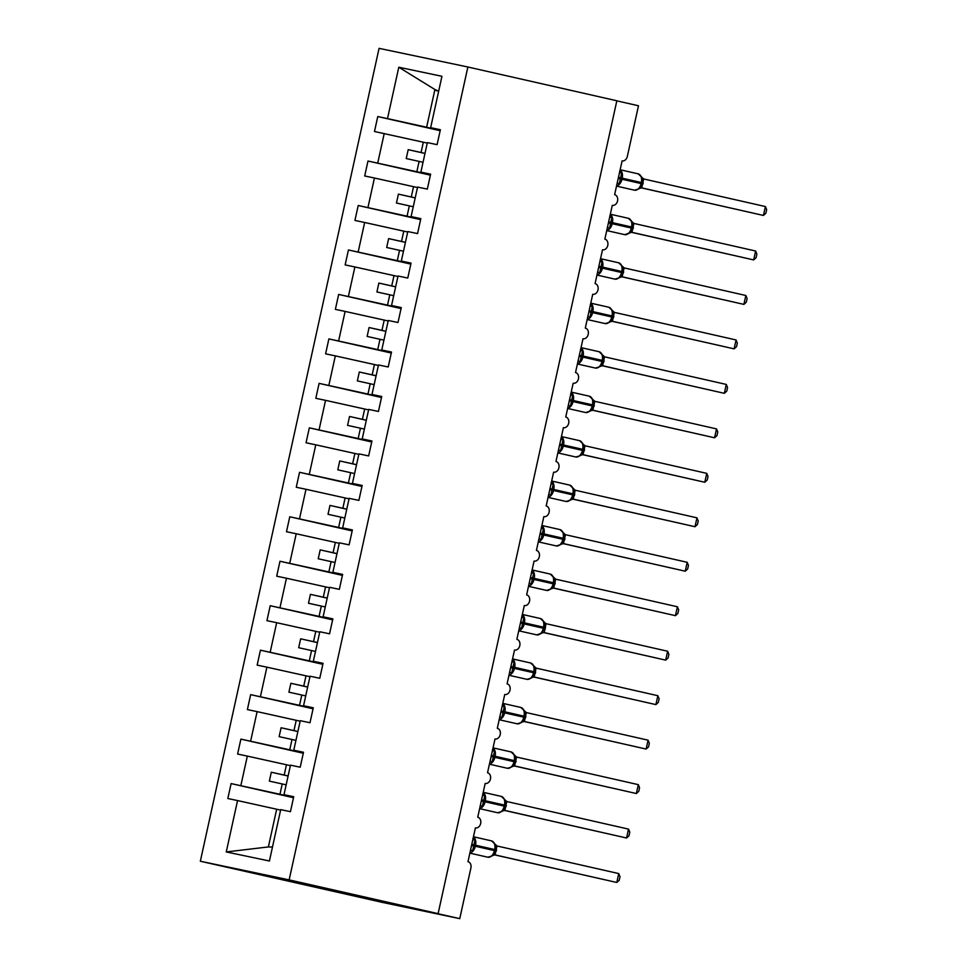 <?xml version="1.0" encoding="UTF-8"?>
<svg xmlns="http://www.w3.org/2000/svg" width="967" height="967" viewBox="0 0 967 967"><rect width="100%" height="100%" fill="white"/><g stroke="black" fill="none" stroke-linecap="round" stroke-linejoin="round"><path stroke-width="1.45" d="M200.338 861.234L382.34 902.392L459.76 918.65L432.418 912.449L438.111 913.646L616.837 100.773L467.871 67.001L379.064 48.35L200.338 861.234L289.145 879.885L467.871 67.001M293.593 797.364L279.959 794.27L282.231 783.959L286.159 784.853M293.509 797.727L231.113 783.584L279.959 794.27M293.666 797.05L283.996 794.693L293.726 796.735L290.438 811.676L280.708 809.633L269.418 861.005L226.266 851.939L237.556 800.567L227.825 798.524L231.113 783.584M237.556 800.567L280.611 810.104M616.813 100.858L638.486 105.766L627.329 156.461A5.464 4.206 101.9 0 1 622.107 160.885L622.059 160.873A5.464 4.206 101.9 0 0 622.107 160.885L614.625 194.669A5.464 4.206 -78.1 0 1 617.562 200.894A5.464 4.206 -78.1 0 1 612.329 205.342A5.464 4.206 -78.1 0 1 612.28 205.342L604.858 239.139A5.464 4.206 -78.1 0 1 607.784 245.364A5.464 4.206 -78.1 0 1 602.562 249.812A5.464 4.206 -78.1 0 1 602.501 249.8L595.08 283.597A5.464 4.206 -78.1 0 1 598.005 289.834A5.464 4.206 -78.1 0 1 592.783 294.282A5.464 4.206 -78.1 0 1 592.735 294.27L585.301 328.067A5.464 4.206 -78.1 0 1 588.238 334.304A5.464 4.206 -78.1 0 1 583.004 338.752L575.522 372.537A5.464 4.206 -78.1 0 1 578.459 378.774A5.464 4.206 -78.1 0 1 573.226 383.222A5.464 4.206 -78.1 0 1 573.177 383.21L565.743 417.007A5.464 4.206 -78.1 0 1 568.681 423.244A5.464 4.206 -78.1 0 1 563.447 427.692A5.464 4.206 -78.1 0 1 563.398 427.68L555.965 461.477A5.464 4.206 -78.1 0 1 558.902 467.714A5.464 4.206 -78.1 0 1 553.668 472.162A5.464 4.206 -78.1 0 1 553.62 472.15L546.186 505.946A5.464 4.206 -78.1 0 1 549.123 512.172A5.464 4.206 -78.1 0 1 543.889 516.632A5.464 4.206 -78.1 0 1 543.841 516.62L536.419 550.416A5.464 4.206 -78.1 0 1 539.344 556.641A5.464 4.206 -78.1 0 1 534.122 561.09A5.464 4.206 -78.1 0 1 534.062 561.09L526.64 594.874A5.464 4.206 -78.1 0 1 529.565 601.111A5.464 4.206 -78.1 0 1 524.344 605.56A5.464 4.206 -78.1 0 1 524.295 605.547L516.861 639.344A5.464 4.206 -78.1 0 1 519.799 645.581A5.464 4.206 -78.1 0 1 514.565 650.029A5.464 4.206 -78.1 0 1 514.517 650.017L507.083 683.814A5.464 4.206 -78.1 0 1 510.02 690.051A5.464 4.206 -78.1 0 1 504.786 694.499A5.464 4.206 -78.1 0 1 504.738 694.487L497.304 728.284A5.464 4.206 -78.1 0 1 500.241 734.521A5.464 4.206 -78.1 0 1 495.007 738.969L487.525 772.754A5.464 4.206 -78.1 0 1 490.462 778.991A5.464 4.206 -78.1 0 1 485.229 783.439A5.464 4.206 -78.1 0 1 485.18 783.427L477.746 817.224A5.464 4.206 -78.1 0 1 480.684 823.461A5.464 4.206 -78.1 0 1 475.462 827.909A5.464 4.206 -78.1 0 1 475.401 827.897L467.98 861.694A5.464 4.206 -78.1 0 1 470.905 867.955L459.76 918.65M303.372 752.894L289.737 749.812L292.01 739.489L295.938 740.384M303.287 753.257L240.892 739.114L289.737 749.812M240.843 785.627L247.334 756.097L237.604 754.055L240.892 739.114M247.334 756.097L290.378 765.634M313.151 708.424L299.516 705.342L301.789 695.019L305.717 695.914M313.066 708.787L250.658 694.644L299.516 705.342M250.622 741.157L257.113 711.627L247.383 709.585L250.658 694.644M257.113 711.627L300.157 721.177M322.918 663.954L309.295 660.872L311.555 650.549L315.484 651.444M322.845 664.317L260.437 650.175L309.295 660.872M260.401 696.687L266.892 667.17L257.162 665.115L260.437 650.175M266.892 667.17L309.936 676.707M332.696 619.496L319.074 616.402L321.334 606.079L325.263 606.974M332.624 619.859L270.216 605.705L319.074 616.402M270.18 652.217L276.671 622.7L266.928 620.657L270.216 605.705M276.671 622.7L319.714 632.237M342.475 575.027L328.853 571.932L331.113 561.622L335.041 562.504M342.391 575.389L279.995 561.247L328.853 571.932M279.959 607.76L286.45 578.23L276.707 576.187L279.995 561.247M286.45 578.23L329.493 587.767M352.254 530.557L338.619 527.462L340.892 517.152L344.82 518.034M352.169 530.919L289.774 516.777L338.619 527.462M289.725 563.29L296.216 533.76L286.486 531.717L289.774 516.777M296.216 533.76L339.272 543.297M362.033 486.087L348.398 482.992L350.67 472.682L354.599 473.576M361.948 486.449L299.552 472.307L348.398 482.992M299.504 518.82L305.995 489.29L296.265 487.247L299.552 472.307M305.995 489.29L349.039 498.827M371.812 441.617L358.177 438.522L360.449 428.212L364.378 429.106M371.727 441.979L309.331 427.837L358.177 438.522M309.283 474.35L315.774 444.82L306.043 442.777L309.331 427.837M315.774 444.82L358.817 454.357M381.578 397.147L367.956 394.065L370.228 383.742L374.156 384.636M381.506 397.51L319.098 383.367L367.956 394.065M319.062 429.88L325.553 400.35L315.822 398.307L319.098 383.367M325.553 400.35L368.596 409.887M391.357 352.677L377.734 349.595L379.995 339.272L383.923 340.166M391.284 353.04L328.877 338.897L377.734 349.595M328.84 385.41L335.331 355.88L325.601 353.837L328.877 338.897M335.331 355.88L378.375 365.429M401.136 308.207L387.513 305.125L389.774 294.802L393.702 295.697M401.063 308.57L338.655 294.427L387.513 305.125M338.619 340.94L345.11 311.422L335.368 309.367L338.655 294.427M345.11 311.422L388.154 320.959M410.915 263.749L397.292 260.655L399.552 250.332L403.481 251.227M410.83 264.112L348.434 249.957L397.292 260.655M348.386 296.47L354.889 266.952L345.146 264.91L348.434 249.957M354.889 266.952L397.933 276.489M420.693 219.279L407.059 216.185L409.331 205.874L413.26 206.757M420.609 219.642L358.213 205.5L407.059 216.185M358.165 252.012L364.656 222.483L354.925 220.44L358.213 205.5M364.656 222.483L407.711 232.02M430.472 174.809L416.837 171.715L419.11 161.404L423.038 162.287M430.388 175.172L367.992 161.03L416.837 171.715M367.943 207.542L374.434 178.013L364.704 175.97L367.992 161.03M374.434 178.013L417.478 187.55M283.996 794.693L290.487 765.163L300.217 767.206L303.505 752.266L293.775 750.223L300.266 720.693L309.996 722.736L313.284 707.796L303.553 705.753L310.044 676.223L319.775 678.266L323.063 663.326L313.32 661.283L319.823 631.753L329.554 633.808L332.841 618.856L323.099 616.813L329.59 587.295L339.332 589.338L342.62 574.398L332.878 572.343L339.369 542.825L349.111 544.868L352.387 529.928L342.656 527.885L349.147 498.356L358.878 500.398L362.166 485.458L352.435 483.415L358.926 453.886L368.657 455.928L371.944 440.988L362.214 438.945L368.705 409.416L378.435 411.458L381.723 396.518L371.993 394.476L378.484 364.946L388.214 366.989L391.502 352.048L381.76 350.006L388.263 320.476L397.993 322.519L401.281 307.579L391.538 305.536L398.029 276.006L407.772 278.061L411.048 263.109L401.317 261.066L407.808 231.548L417.551 233.591L420.826 218.651L411.096 216.596L417.587 187.078L427.317 189.121L430.605 174.181L420.875 172.138L427.366 142.608L437.096 144.651L440.384 129.711L430.653 127.668L441.943 76.296L398.791 67.231L387.501 118.603L426.616 127.245L434.908 89.532L398.791 67.231M303.433 752.58L293.775 750.223M313.211 708.11L303.553 705.753M322.99 663.64L313.32 661.283M332.769 619.17L323.099 616.813M342.548 574.7L332.878 572.343M352.326 530.23L342.656 527.885M362.105 485.772L352.435 483.415M371.872 441.303L362.214 438.945M381.651 396.833L371.993 394.476M391.43 352.363L381.76 350.006M401.208 307.893L391.538 305.536M410.987 263.423L401.317 261.066M420.766 218.953L411.096 216.596M430.545 174.483L420.875 172.138M440.251 130.34L426.616 127.245M387.501 118.603L377.771 116.56L374.483 131.5L427.257 143.08M440.166 130.702L377.771 116.56M440.311 130.025L430.653 127.668M377.722 163.072L384.213 133.543M288.118 775.957L284.189 775.063L286.45 764.752M284.189 775.063L271.316 772.222L269.358 781.118L282.231 783.959M297.896 731.487L293.968 730.593L296.228 720.282M293.968 730.593L281.095 727.752L279.137 736.649L292.01 739.489M307.663 687.017L303.735 686.123L306.007 675.812M303.735 686.123L290.874 683.282L288.915 692.179L301.789 695.019M317.442 642.547L313.513 641.665L315.786 631.342M313.513 641.665L300.652 638.812L298.694 647.709L311.555 650.549M327.221 598.077L323.292 597.195L325.565 586.872M323.292 597.195L310.419 594.342L308.473 603.239L321.334 606.079M337 553.62L333.071 552.725L335.344 542.402M333.071 552.725L320.198 549.872L318.24 558.769L331.113 561.622M346.778 509.15L342.85 508.255L345.11 497.932M342.85 508.255L329.977 505.415L328.018 514.299L340.892 517.152M356.557 464.68L352.629 463.785L354.889 453.475M352.629 463.785L339.755 460.945L337.797 469.829L350.67 472.682M366.336 420.21L362.407 419.315L364.668 409.005M362.407 419.315L349.534 416.475L347.576 425.371L360.449 428.212M376.103 375.74L372.174 374.845L374.447 364.535M372.174 374.845L359.313 372.005L357.355 380.901L370.228 383.742M385.881 331.27L381.953 330.376L384.225 320.065M381.953 330.376L369.092 327.535L367.134 336.431L379.995 339.272M395.66 286.8L391.732 285.918L394.004 275.595M391.732 285.918L378.859 283.065L376.912 291.961L389.774 294.802M405.439 242.33L401.51 241.448L403.783 231.125M401.51 241.448L388.637 238.595L386.679 247.492L399.552 250.332M415.218 197.872L411.289 196.978L413.55 186.655M411.289 196.978L398.416 194.125L396.458 203.022L409.331 205.874M424.997 153.402L421.068 152.508L423.328 142.185M421.068 152.508L408.195 149.667L406.237 158.552L419.11 161.404M438.68 91.14L434.908 89.532M226.266 851.939L268.379 846.935L276.671 809.222M268.379 846.935L272.476 847.068M289.145 879.885L438.111 913.646M438.692 91.103L436.117 90.56M424.972 153.463L408.195 149.667M415.206 197.933L398.416 194.125M405.427 242.403L388.637 238.595M395.648 286.873L378.859 283.065M385.869 331.343L369.092 327.535M376.09 375.812L359.313 372.005M366.312 420.282L349.534 416.475M356.533 464.74L339.755 460.945M346.766 509.21L329.977 505.415M336.987 553.68L320.198 549.872M327.209 598.15L310.419 594.342M317.43 642.62L300.652 638.812M307.651 687.09L290.874 683.282M297.872 731.56L281.095 727.752M288.093 776.03L271.316 772.222M619.605 171.364L621.745 172.622L619.218 184.105L617.236 182.799M640.227 187.32L641.737 183.73L641.097 183.573A7.833 5.004 -77.2 0 1 634.521 190.197L634.473 190.185A7.833 5.004 -77.2 0 0 634.521 190.197L638.873 188.879L640.227 187.32L641.919 182.654L642.1 178.726L641.036 176.224M765.405 206.551L766.662 209.67L765.876 213.224L763.447 215.448L765.405 206.551L643.671 178.955L641.713 187.864L763.447 215.448L641.157 187.828M619.4 172.96L621.745 172.622M638.885 188.553L641.713 187.864M643.671 178.955L638.172 173.842A7.833 5.004 -77.2 0 0 638.123 173.83M609.826 215.834L611.966 217.091L609.44 228.563L607.457 227.269M630.448 231.79L631.959 228.2L631.318 228.043A7.833 5.004 -77.2 0 1 624.742 234.667L624.694 234.655A7.833 5.004 -77.2 0 0 624.742 234.667L629.976 232.769L628.393 233.688L630.448 231.79L632.2 227.124L631.56 226.979A7.833 5.004 -77.2 0 0 628.393 218.312A7.833 5.004 -77.2 0 0 628.345 218.3L610.334 214.215M755.626 251.021L756.883 254.14L756.097 257.693L753.668 259.918L755.626 251.021L633.893 223.425L631.934 232.322L753.668 259.918L631.378 232.298M631.91 228.176L632.321 223.196L631.258 220.681M609.621 217.418L611.966 217.091M629.106 233.023L631.947 232.322M633.893 223.425L628.393 218.312M600.048 260.292L602.187 261.561L599.661 273.032L597.679 271.739M620.669 276.26L622.18 272.658L621.551 272.513A7.833 5.004 -77.2 0 1 614.964 279.137A7.833 5.004 -77.2 0 1 614.915 279.125L619.327 277.819L620.669 276.26L622.373 271.582L622.555 267.666L621.479 265.151M745.847 295.491L747.104 298.61L746.319 302.163L743.889 304.387L745.847 295.491L624.126 267.895L622.156 276.792L743.889 304.387L621.612 276.755M599.854 261.888L602.187 261.561M619.327 277.493L622.168 276.792M624.126 267.895L618.614 262.782A7.833 5.004 -77.2 0 0 618.566 262.77M590.269 304.762L592.408 306.031L589.882 317.502L587.912 316.209M610.902 320.73L612.413 317.128L611.773 316.983A7.833 5.004 -77.2 0 1 605.197 323.594L605.137 323.582A7.833 5.004 -77.2 0 0 605.197 323.594L609.548 322.289L610.902 320.73L612.595 316.052L612.776 312.136L611.7 309.621M736.068 339.961L737.325 343.08L736.552 346.633L734.11 348.857L736.068 339.961L614.347 312.365L612.389 321.262L734.11 348.857L611.833 321.225M609.548 321.963L612.377 321.262M590.075 306.358L592.408 306.031M614.347 312.365L608.835 307.24A7.833 5.004 -77.2 0 0 608.787 307.24M580.502 349.232L582.63 350.501L580.103 361.972L578.133 360.679M601.123 365.2L602.634 361.598L601.994 361.453A7.833 5.004 -77.2 0 1 595.418 368.064L595.37 368.052A7.833 5.004 -77.2 0 0 595.418 368.064L599.77 366.747L601.123 365.2L602.816 360.522L602.997 356.605L601.921 354.091M726.29 384.431L727.547 387.549L726.773 391.103L724.343 393.327L726.29 384.431L604.568 356.835L602.598 365.731L724.343 393.327L602.054 365.695M580.297 350.828L582.63 350.501M599.782 366.433L602.61 365.731M604.568 356.835L599.057 351.71A7.833 5.004 -77.2 0 0 599.008 351.698M570.723 393.702L572.851 394.971L570.337 406.442L568.354 405.149M591.345 409.67L592.856 406.067L592.215 405.91A7.833 5.004 -77.2 0 1 585.639 412.534L585.591 412.522A7.833 5.004 -77.2 0 0 585.639 412.534L589.991 411.217L591.345 409.67L593.037 404.992L593.218 401.075L592.142 398.561M716.523 428.901L717.78 432.007L716.994 435.561L714.565 437.785L716.523 428.901L594.79 401.305L592.831 410.201L714.565 437.785L592.275 410.165M570.518 395.298L572.851 394.971M590.003 410.902L592.831 410.201M594.79 401.305L589.29 396.18A7.833 5.004 -77.2 0 0 589.229 396.168M560.945 438.172L563.072 439.429L560.558 450.912L558.575 449.619M581.566 454.139L583.077 450.537L582.436 450.38A7.833 5.004 -77.2 0 1 575.861 457.004L575.812 456.992A7.833 5.004 -77.2 0 0 575.861 457.004L580.212 455.687L581.566 454.139L583.258 449.462L583.439 445.533L582.376 443.031M706.744 473.359L708.001 476.477L707.215 480.031L704.786 482.255L706.744 473.359L585.011 445.775L583.053 454.671L704.786 482.255L582.497 454.635M560.739 439.767L563.072 439.429M580.224 455.372L583.053 454.671M585.011 445.775L579.511 440.65A7.833 5.004 -77.2 0 0 579.463 440.638M551.166 482.642L553.305 483.899L550.779 495.382L548.797 494.089M571.787 498.609L573.298 495.007L572.657 494.85A7.833 5.004 -77.2 0 1 566.082 501.474A7.833 5.004 -77.2 0 0 566.082 501.474L570.433 500.157L571.787 498.609L573.479 493.932L573.661 490.003L572.597 487.501M696.965 517.828L698.222 520.947L697.437 524.501L695.007 526.725L696.965 517.828L575.232 490.233L573.274 499.141L695.007 526.725L572.718 499.105M550.96 484.237L553.305 483.899M570.445 499.83L573.274 499.141M575.232 490.233L569.732 485.12A7.833 5.004 -77.2 0 0 569.684 485.108M541.387 527.112L543.527 528.369L541 539.84L539.018 538.546M562.008 543.067L563.519 539.477L562.879 539.32A7.833 5.004 -77.2 0 1 556.303 545.944L556.255 545.932A7.833 5.004 -77.2 0 0 556.303 545.944L560.655 544.626L562.008 543.067L563.701 538.401L563.882 534.473L562.818 531.971M687.186 562.298L688.444 565.417L687.658 568.971L685.228 571.195L687.186 562.298L565.453 534.703L563.495 543.611L685.228 571.195L562.939 543.575M541.182 528.707L543.527 528.369M560.667 544.3L563.507 543.611A4.001 3.711 101.3 0 1 563.592 543.623M565.453 534.703L559.953 529.59A7.833 5.004 -77.2 0 0 559.905 529.578M531.608 571.582L533.748 572.839L531.221 584.31L529.239 583.016M552.242 587.537L553.753 583.935L553.112 583.79A7.833 5.004 -77.2 0 1 546.524 590.414L546.476 590.402A7.833 5.004 -77.2 0 0 546.524 590.414L550.888 589.096L552.242 587.537L553.934 582.871L554.115 578.943L553.039 576.429M677.408 606.768L678.665 609.887L677.891 613.441L675.449 615.665L677.408 606.768L555.687 579.173L553.716 588.069L675.449 615.665L553.172 588.045M531.415 573.165L533.748 572.839M550.888 588.77L553.728 588.069M555.687 579.173L550.175 574.06A7.833 5.004 -77.2 0 0 550.126 574.047M521.842 616.039L523.969 617.309L521.443 628.78L519.472 627.486M542.463 632.007L543.974 628.405L543.333 628.26A7.833 5.004 -77.2 0 1 536.758 634.872L536.697 634.872A7.833 5.004 -77.2 0 0 536.758 634.872L541.979 632.986L540.408 633.905L542.463 632.007L543.913 628.405L545.207 628.719L544.07 632.563A4.001 3.711 101.3 0 0 543.986 632.551M544.07 632.563L665.683 660.135L543.394 632.503M667.629 651.238L668.886 654.357L668.112 657.911L665.683 660.135L667.629 651.238L545.908 623.642L545.207 628.719M543.913 628.393L544.336 623.413L543.261 620.899M521.636 617.635L523.969 617.309M541.109 633.24L543.95 632.539M545.908 623.642L540.396 618.529A7.833 5.004 -77.2 0 0 540.348 618.517L522.337 614.432M512.063 660.509L514.19 661.779L511.664 673.25L509.694 671.956M532.684 676.477L534.195 672.875L533.554 672.73A7.833 5.004 -77.2 0 1 526.979 679.342A7.833 5.004 -77.2 0 0 526.979 679.342L531.33 678.036L532.684 676.477L534.376 671.799L534.558 667.883L533.482 665.369M657.85 695.708L659.107 698.827L658.334 702.38L655.904 704.605L657.85 695.708L536.129 668.112L534.171 677.009L655.904 704.605L533.615 676.973M511.857 662.105L514.19 661.779M531.342 677.71L534.171 677.009M536.129 668.112L530.617 662.987A7.833 5.004 -77.2 0 0 530.569 662.987M502.284 704.979L504.411 706.248L501.897 717.719L499.915 716.426M522.905 720.947L524.416 717.345L523.776 717.2A7.833 5.004 -77.2 0 1 517.2 723.812L517.152 723.799A7.833 5.004 -77.2 0 0 517.2 723.812L521.551 722.494L522.905 720.947L524.597 716.269L524.779 712.341L523.703 709.838M648.083 740.178L649.341 743.297L648.555 746.85L646.125 749.062L648.083 740.178L526.35 712.582L524.392 721.479L646.125 749.062L523.836 721.442M502.078 706.575L504.411 706.248M521.564 722.18L524.392 721.479A4.001 3.711 101.3 0 1 524.489 721.503M526.35 712.582L520.85 707.457A7.833 5.004 -77.2 0 0 520.79 707.445M492.505 749.449L494.633 750.718L492.118 762.189L490.136 760.896M513.126 765.417L514.637 761.815L513.997 761.658A7.833 5.004 -77.2 0 1 507.421 768.282L507.373 768.269A7.833 5.004 -77.2 0 0 507.421 768.282L511.773 766.964L513.126 765.417L514.819 760.739L515 756.81L513.936 754.308M638.305 784.648L639.562 787.754L638.776 791.308L636.346 793.532L638.305 784.648L516.571 757.052L514.613 765.949L636.346 793.532L514.057 765.912M492.3 751.045L494.633 750.718M511.785 766.65L514.613 765.949M516.571 757.052L511.072 751.927A7.833 5.004 -77.2 0 0 511.023 751.915M482.726 793.919L484.866 795.176L482.34 806.659L480.357 805.366M503.348 809.887L504.859 806.285L504.218 806.127A7.833 5.004 -77.2 0 1 497.642 812.751L497.594 812.739A7.833 5.004 -77.2 0 0 497.642 812.751L501.994 811.434L503.348 809.887L505.04 805.209L505.221 801.28L504.158 798.778M628.526 829.106L629.783 832.224L628.997 835.778L626.568 838.002L628.526 829.106L506.793 801.522L504.834 810.419L626.568 838.002L504.278 810.382M482.521 795.515L484.866 795.176M502.006 811.12L504.834 810.419M506.793 801.522L501.293 796.397A7.833 5.004 -77.2 0 0 501.244 796.385L483.234 792.299M472.948 838.389L475.087 839.646L472.561 851.129L470.578 849.836M493.569 854.344L495.08 850.755L494.439 850.597A7.833 5.004 -77.2 0 1 487.864 857.221A7.833 5.004 -77.2 0 1 487.815 857.209L492.215 855.904L493.569 854.357L495.273 849.679L495.455 845.75L494.379 843.248M618.747 873.576L620.004 876.694L619.218 880.248L616.789 882.472L618.747 873.576L497.014 845.98L495.056 854.888L616.789 882.472L494.512 854.852M472.754 839.985L475.087 839.646M492.227 855.577L495.068 854.888M497.014 845.98L491.514 840.867A7.833 5.004 -77.2 0 0 491.466 840.855M618.203 178.411L621.962 179.233A7.833 5.004 102.8 0 1 616.559 185.894M641.919 182.654L641.689 183.718M620.065 169.938A7.833 5.004 102.8 0 1 622.204 178.17L621.962 179.233L641.097 183.573L641.339 182.509A7.833 5.004 -77.2 0 0 638.172 173.842L620.113 169.745M642.112 178.75L641.979 182.654L618.445 177.348M641.568 183.706L642.982 184.032M641.967 182.678L643.212 182.968M608.424 222.881L612.184 223.703A7.833 5.004 102.8 0 1 606.78 230.351M610.286 214.408A7.833 5.004 102.8 0 1 612.425 222.64L612.184 223.703L631.318 228.043L631.56 226.979L608.666 221.806M632.14 227.124L633.445 227.438M631.802 228.164L633.204 228.502M598.646 267.351L602.417 268.173A7.833 5.004 102.8 0 1 597.002 274.821M622.373 271.582L622.132 272.658M600.519 258.866A7.833 5.004 102.8 0 1 602.646 267.11L602.417 268.173L621.551 272.513L621.781 271.449A7.833 5.004 -77.2 0 0 618.614 262.782L600.555 258.685M623.667 271.908L598.887 266.276M622.023 272.634L623.425 272.972M588.879 311.821L592.638 312.643A7.833 5.004 102.8 0 1 587.235 319.291M612.595 316.052L612.353 317.128M590.74 303.336A7.833 5.004 102.8 0 1 592.868 311.579L592.638 312.643L611.773 316.983L612.002 315.907A7.833 5.004 -77.2 0 0 608.835 307.24L590.777 303.154M613.888 316.378L589.108 310.745M612.244 317.103L613.646 317.442M579.1 356.279L582.859 357.113A7.833 5.004 102.8 0 1 577.456 363.761M602.816 360.522L602.574 361.585M580.962 347.806A7.833 5.004 102.8 0 1 583.089 356.037L582.859 357.113L601.994 361.453L602.223 360.377A7.833 5.004 -77.2 0 0 599.057 351.71L580.998 347.624M602.997 356.63L602.864 360.534L579.33 355.215M602.465 361.573L603.879 361.912M602.864 360.546L604.109 360.836M569.321 400.749L573.08 401.583A7.833 5.004 102.8 0 1 567.677 408.231M571.183 392.276A7.833 5.004 102.8 0 1 573.31 400.507L573.08 401.583L592.215 405.91L592.445 404.847A7.833 5.004 -77.2 0 0 589.29 396.18L571.219 392.094M593.037 404.992L569.551 399.685M592.686 406.043L594.101 406.382M592.856 406.067L593.085 405.004L594.33 405.306M559.542 445.219L563.302 446.041A7.833 5.004 102.8 0 1 557.899 452.701M561.404 436.746A7.833 5.004 102.8 0 1 563.543 444.977L563.302 446.041L582.436 450.38L582.678 449.317L583.028 450.525M559.772 444.155L582.678 449.317A7.833 5.004 -77.2 0 0 579.511 440.65L561.452 436.552M582.908 450.513L584.322 450.84M583.452 445.569L583.306 449.474L584.552 449.776M549.764 489.689L553.523 490.511A7.833 5.004 102.8 0 1 548.12 497.171M573.479 493.932L573.25 494.995M551.625 481.215A7.833 5.004 102.8 0 1 553.765 489.447L553.523 490.511L572.657 494.85L572.899 493.786A7.833 5.004 -77.2 0 0 569.732 485.12L551.673 481.022M574.773 494.246L550.005 488.625M573.141 494.983L574.543 495.309M539.985 534.159L543.744 534.981A7.833 5.004 102.8 0 1 538.341 541.641M563.701 538.401L563.471 539.465M541.846 525.685A7.833 5.004 102.8 0 1 543.986 533.917L543.744 534.981L562.879 539.32L563.12 538.256A7.833 5.004 -77.2 0 0 559.953 529.59L541.895 525.492M563.894 534.497L563.761 538.401L540.227 533.095M563.362 539.453L564.764 539.779M563.749 538.426L565.006 538.716M530.206 578.629L533.977 579.451A7.833 5.004 102.8 0 1 528.562 586.099M553.934 582.871L553.692 583.935L554.985 584.249M532.08 570.155A7.833 5.004 102.8 0 1 534.207 578.387L533.977 579.451L553.112 583.79L553.342 582.726A7.833 5.004 -77.2 0 0 550.175 574.06L532.116 569.962M554.115 578.967L553.982 582.871L530.448 577.553M553.982 582.896L555.227 583.186M520.439 623.099L524.199 623.92A7.833 5.004 102.8 0 1 518.795 630.569M522.301 614.613A7.833 5.004 102.8 0 1 524.428 622.857L524.199 623.92L543.333 628.26L544.203 627.341L543.913 628.405M520.669 622.023L543.563 627.184A7.833 5.004 -77.2 0 0 540.396 618.529M544.336 623.437L544.203 627.341L545.448 627.656M510.661 667.568L514.42 668.39A7.833 5.004 102.8 0 1 509.017 675.039M534.376 671.799L534.147 672.875M512.522 659.083A7.833 5.004 102.8 0 1 514.649 667.327L514.42 668.39L533.554 672.73L533.784 671.654A7.833 5.004 -77.2 0 0 530.617 662.987L512.558 658.902M535.67 672.125L510.89 666.493M534.135 672.887L535.44 673.189M500.882 712.026L504.641 712.86A7.833 5.004 102.8 0 1 499.238 719.508M524.597 716.269L524.368 717.333L525.661 717.659M502.743 703.553A7.833 5.004 102.8 0 1 504.871 711.785L504.641 712.86L523.776 717.2L524.005 716.124A7.833 5.004 -77.2 0 0 520.85 707.457L502.78 703.372M525.891 716.583L501.111 710.963M491.103 756.496L494.862 757.33A7.833 5.004 102.8 0 1 489.459 763.978M514.819 760.739L514.589 761.803L515.882 762.129M492.965 748.023A7.833 5.004 102.8 0 1 495.104 756.254L494.862 757.33L513.997 761.658L514.239 760.594A7.833 5.004 -77.2 0 0 511.072 751.927L493.013 747.842M515.012 756.847L514.879 760.751L491.333 755.432M514.867 760.763L516.112 761.053M481.324 800.966L485.083 801.788A7.833 5.004 102.8 0 1 479.68 808.448M483.186 792.493A7.833 5.004 102.8 0 1 485.325 800.724L485.083 801.788L504.218 806.127L504.46 805.064A7.833 5.004 -77.2 0 0 501.293 796.397M505.04 805.209L481.566 799.902M506.333 805.523L505.088 805.233L504.859 806.285L506.104 806.587M471.545 845.436L475.305 846.258A7.833 5.004 102.8 0 1 469.902 852.918M496.567 849.993L495.322 849.679L495.031 850.742M473.407 836.963A7.833 5.004 102.8 0 1 475.546 845.194L475.305 846.258L494.439 850.597L494.681 849.534A7.833 5.004 -77.2 0 0 491.514 840.867L473.455 836.769M495.455 845.787L495.322 849.679L471.787 844.372M495.031 850.755L496.325 851.057M634.473 190.185L616.511 186.111M624.694 234.655L606.732 230.581M632.2 227.124L632.333 223.22M614.915 279.125L596.953 275.051M622.422 271.594L622.555 267.666M605.137 323.582L587.174 319.521M612.643 316.064L612.776 312.136M595.37 368.052L577.408 363.991M585.591 412.522L567.629 408.449M593.085 405.004L593.218 401.1M575.812 456.992L557.85 452.919M566.033 501.462L548.071 497.389M573.54 493.932L573.661 490.003M556.255 545.932L538.293 541.858M546.476 590.402L528.514 586.328M536.697 634.872L518.735 630.798M526.93 679.33L508.968 675.268M534.425 671.811L534.558 667.883M517.152 723.799L499.19 719.738M524.646 716.281L524.779 712.353M507.373 768.269L489.411 764.196M497.594 812.739L479.632 808.666M505.1 805.221L505.233 801.317M487.815 857.209L469.853 853.136"/></g></svg>
